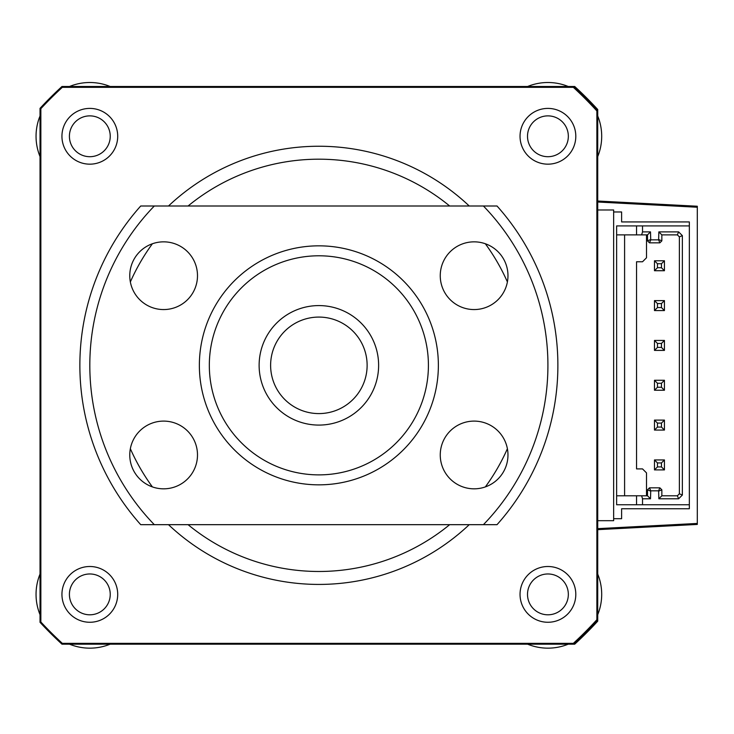 <?xml version="1.0" encoding="UTF-8"?>
<svg xmlns="http://www.w3.org/2000/svg" width="734" height="734" viewBox="0 0 734 734"><rect width="100%" height="100%" fill="white"/><g stroke="black" fill="none" stroke-linecap="round" stroke-linejoin="round"><path stroke-width="1.1" d="M574.713 644.177A378.432 378.432 0 0 0 597.715 621.175L597.715 620.028A378.432 378.432 0 0 1 573.667 644.177L574.713 644.177M578.319 90.832A29.874 29.874 0 0 1 583.714 95.025A378.432 378.432 0 0 0 574.713 86.493L573.667 86.493L573.346 87.328A377.597 377.597 0 0 1 596.88 110.962L597.715 110.641L597.715 109.494A378.432 378.432 0 0 0 589.182 100.503A29.874 29.874 0 0 1 593.476 106.054M597.715 529.654L697.3 524.434L697.3 206.236L597.715 201.015M613.652 518.699L613.652 211.97L621.615 211.97L621.615 221.934L689.336 221.934L689.336 508.745L621.615 508.745L621.615 518.699L613.652 518.699L613.652 520.69L597.715 520.69M597.715 209.979L613.652 209.979L613.652 211.97M597.715 528.654L697.3 523.443M697.3 207.236L597.715 202.015M547.922 115.871A20.414 20.414 0 0 0 527.507 136.285A20.414 20.414 0 0 0 547.922 156.7A20.414 20.414 0 0 0 568.336 136.285A20.414 20.414 0 0 0 547.922 115.871M547.922 573.97A20.414 20.414 0 0 0 527.507 594.384A20.414 20.414 0 0 0 547.922 614.798A20.414 20.414 0 0 0 568.336 594.384A20.414 20.414 0 0 0 547.922 573.97M89.823 573.97A20.414 20.414 0 0 0 69.409 594.384A20.414 20.414 0 0 0 89.823 614.798A20.414 20.414 0 0 0 110.238 594.384A20.414 20.414 0 0 0 89.823 573.97M89.823 115.871A20.414 20.414 0 0 0 69.409 136.285A20.414 20.414 0 0 0 89.823 156.7A20.414 20.414 0 0 0 110.238 136.285A20.414 20.414 0 0 0 89.823 115.871M168.499 524.672A219.09 219.09 0 0 0 469.246 524.672M469.246 205.997A219.09 219.09 0 0 0 168.499 205.997M547.922 566.501A27.883 27.883 0 0 0 520.039 594.384A27.883 27.883 0 0 0 547.922 622.267A27.883 27.883 0 0 0 575.805 594.384A27.883 27.883 0 0 0 547.922 566.501M547.922 108.403A27.883 27.883 0 0 0 520.039 136.285A27.883 27.883 0 0 0 547.922 164.168A27.883 27.883 0 0 0 575.805 136.285A27.883 27.883 0 0 0 547.922 108.403M89.823 108.403A27.883 27.883 0 0 0 61.94 136.285A27.883 27.883 0 0 0 89.823 164.168A27.883 27.883 0 0 0 117.706 136.285A27.883 27.883 0 0 0 89.823 108.403M89.823 566.501A27.883 27.883 0 0 0 61.94 594.384A27.883 27.883 0 0 0 89.823 622.267A27.883 27.883 0 0 0 117.706 594.384A27.883 27.883 0 0 0 89.823 566.501M596.88 110.962L596.88 619.707A377.597 377.597 0 0 1 573.346 643.351L573.667 644.177L61.977 644.177A378.432 378.432 0 0 1 40.031 622.313L40.031 108.357L40.856 108.678A377.597 377.597 0 0 1 62.307 87.328L573.346 87.328M62.307 87.328L61.977 86.493A378.432 378.432 0 0 0 40.031 108.357A378.432 378.432 0 0 1 61.977 86.493L573.667 86.493A378.432 378.432 0 0 1 597.715 110.641L597.715 620.028A378.432 378.432 0 0 1 573.667 644.177M573.346 643.351L62.307 643.351L61.977 644.177A378.432 378.432 0 0 1 40.031 622.313L40.856 621.992L40.856 108.678M62.307 643.351A377.597 377.597 0 0 1 40.856 621.992M596.88 619.707L597.715 620.028M318.877 474.88A9.955 9.955 0 0 0 318.868 474.88A109.55 109.55 0 0 0 428.417 365.339A109.55 109.55 0 0 0 318.868 255.79L318.868 255.79A109.55 109.55 0 0 0 209.328 365.339A109.55 109.55 0 0 0 318.868 474.88M646.507 495.799L646.507 472.889L642.525 468.907L636.552 468.907L636.552 261.763L642.525 261.763L646.507 257.781L646.507 234.88M642.525 225.916L642.525 231.889L650.498 231.889L650.737 239.853L658.618 239.853L658.857 231.889L678.62 231.889L682.363 235.632L682.363 495.037L678.62 498.781L658.857 498.781L658.618 490.817L650.737 490.817L650.498 498.781L642.525 498.781L642.525 504.753L616.633 504.753L616.633 225.916L689.336 225.916M642.525 504.753L689.336 504.753M682.363 495.037L679.372 493.799L679.372 236.871L682.363 235.632M664.435 469.898L661.453 466.916L661.453 462.934L664.435 459.943L664.435 469.898L654.48 469.898L654.48 459.943L657.462 462.934L657.462 466.916L654.48 469.898M664.435 430.069L661.453 427.078L661.453 423.096L664.435 420.105L664.435 430.069L654.48 430.069L654.48 420.105L657.462 423.096L657.462 427.078L654.48 430.069M664.435 390.231L661.453 387.249L661.453 383.258L664.435 380.276L664.435 390.231L654.48 390.231L654.48 380.276L657.462 383.258L657.462 387.249L654.48 390.231M664.435 350.393L661.453 347.411L661.453 343.429L664.435 340.438L664.435 350.393L654.48 350.393L654.48 340.438L657.462 343.429L657.462 347.411L654.48 350.393M664.435 310.565L661.453 307.574L661.453 303.592L664.435 300.601L664.435 310.565L654.48 310.565L654.48 300.601L657.462 303.592L657.462 307.574L654.48 310.565M664.435 270.727L661.453 267.745L661.453 263.754L664.435 260.772L664.435 270.727L654.48 270.727L654.48 260.772L657.462 263.754L657.462 267.745L654.48 270.727M636.552 225.916L636.552 234.88L616.633 234.88M642.525 231.889L641.635 234.88L636.552 234.88M641.635 234.88L647.507 234.88L650.498 231.889M636.552 504.753L636.552 495.799L641.635 495.799L642.525 498.781M650.498 498.781L647.507 495.799L641.635 495.799M650.498 491.055L647.507 489.817L649.498 487.826L659.857 487.826L661.848 489.817L661.848 495.799L658.857 498.781M647.507 495.799L647.507 489.817M650.737 490.817L649.498 487.826M658.618 490.817L659.857 487.826M658.857 491.055L661.848 489.817M678.62 498.781L677.381 495.799L661.848 495.799M679.372 493.799L677.381 495.799M678.62 231.889L677.381 234.88L679.372 236.871M658.857 231.889L661.848 234.88L677.381 234.88M658.857 239.614L661.848 240.853L659.857 242.844L649.498 242.844L647.507 240.853L647.507 234.88M661.848 234.88L661.848 240.853M658.618 239.853L659.857 242.844M650.737 239.853L649.498 242.844M650.498 239.614L647.507 240.853M616.633 495.799L636.552 495.799M664.435 459.943L654.48 459.943M664.435 420.105L654.48 420.105M664.435 380.276L654.48 380.276M664.435 340.438L654.48 340.438M664.435 300.601L654.48 300.601M664.435 260.772L654.48 260.772M624.597 234.88L624.597 495.799M661.453 466.916L657.462 466.916M661.453 462.934L657.462 462.934M661.453 427.078L657.462 427.078M661.453 423.096L657.462 423.096M661.453 387.249L657.462 387.249M661.453 383.258L657.462 383.258M661.453 347.411L657.462 347.411M661.453 343.429L657.462 343.429M661.453 307.574L657.462 307.574M661.453 303.592L657.462 303.592M661.453 267.745L657.462 267.745M661.453 263.754L657.462 263.754M110.137 644.177A53.775 53.775 0 0 1 69.51 644.177M69.51 86.493A53.775 53.775 0 0 1 110.137 86.493M527.608 86.493A53.775 53.775 0 0 1 568.235 86.493M597.715 115.972A53.775 53.775 0 0 1 597.715 156.599M597.715 574.071A53.775 53.775 0 0 1 597.715 614.697M593.476 624.616A29.874 29.874 0 0 1 589.182 630.185A378.432 378.432 0 0 1 583.714 635.644A29.874 29.874 0 0 1 578.319 639.837M583.714 95.025A378.432 378.432 0 0 1 589.182 100.494M568.235 644.177A53.775 53.775 0 0 1 527.608 644.177M40.031 156.599A53.775 53.775 0 0 1 40.031 115.972M40.031 614.697A53.775 53.775 0 0 1 40.031 574.071M338.989 321.474A48.251 48.251 0 0 0 275.011 345.219A48.251 48.251 0 0 0 298.756 409.196A48.251 48.251 0 0 0 362.734 385.451A48.251 48.251 0 0 0 338.989 321.474M293.967 419.646A59.748 59.748 0 0 1 264.561 340.429A59.748 59.748 0 0 1 343.778 311.023A59.748 59.748 0 0 1 373.184 390.24A59.748 59.748 0 0 1 293.967 419.646M318.868 245.835A119.504 119.504 0 0 1 438.372 365.339A119.504 119.504 0 0 1 318.868 484.844A119.504 119.504 0 0 1 199.364 365.339A119.504 119.504 0 0 1 318.868 245.835M163.627 241.844A33.856 33.856 0 0 0 129.771 275.709A33.856 33.856 0 0 0 163.627 309.564A33.856 33.856 0 0 0 197.492 275.709A33.856 33.856 0 0 0 163.627 241.844M163.627 421.105A33.856 33.856 0 0 0 129.771 454.961A33.856 33.856 0 0 0 163.627 488.826A33.856 33.856 0 0 0 197.492 454.961A33.856 33.856 0 0 0 163.627 421.105M474.109 421.105A33.856 33.856 0 0 0 440.253 454.961A33.856 33.856 0 0 0 474.109 488.826A33.856 33.856 0 0 0 507.974 454.961A33.856 33.856 0 0 0 474.109 421.105M474.109 241.844A33.856 33.856 0 0 0 440.253 275.709A33.856 33.856 0 0 0 474.109 309.564A33.856 33.856 0 0 0 507.974 275.709A33.856 33.856 0 0 0 474.109 241.844M154.323 524.672L483.412 524.672A229.045 229.045 0 0 0 483.412 205.997L154.323 205.997A229.045 229.045 0 0 0 154.323 524.672L140.726 524.672A239.009 239.009 0 0 1 140.726 205.997L154.323 205.997M483.412 205.997L497.019 205.997A239.009 239.009 0 0 1 497.019 524.672L483.412 524.672M188.078 524.672A206.144 206.144 0 0 0 449.667 524.672M485.358 486.899A206.144 206.144 0 0 0 507.396 448.731M507.396 281.939A206.144 206.144 0 0 0 485.358 243.771M449.667 205.997A206.144 206.144 0 0 0 188.078 205.997M573.667 86.493A378.432 378.432 0 0 1 597.715 110.641M152.388 243.771A206.144 206.144 0 0 0 130.349 281.939M130.349 448.731A206.144 206.144 0 0 0 152.388 486.899"/></g></svg>
